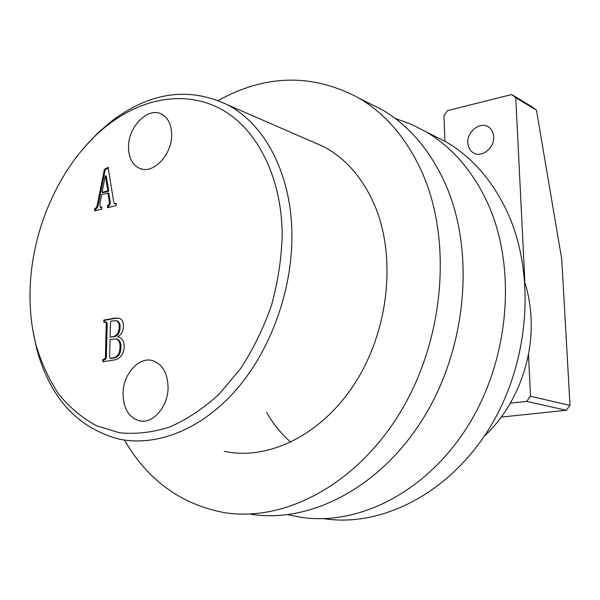 <?xml version="1.0" encoding="UTF-8"?>
<svg xmlns="http://www.w3.org/2000/svg" width="600" height="600" viewBox="0 0 600 600"><rect width="100%" height="100%" fill="white"/><g stroke="black" fill="none" stroke-linecap="round" stroke-linejoin="round"><path stroke-width="0.9" d="M524.977 282.847C528.398 293.903 530.423 305.49 531.045 317.603C533.528 361.275 515.002 408.015 484.185 436.342M128.512 146.812C128.58 157.703 132.292 164.887 139.635 168.375C152.858 174.675 171.975 155.01 171.667 134.962C171.555 125.047 168.352 118.192 162.053 114.398C148.68 106.177 128.317 126.165 128.512 146.812M123.045 393.623C123.405 408.623 128.925 417.713 139.613 420.893C153.015 424.147 168.225 406.425 168.075 387.338C167.692 373.575 162.825 364.77 153.48 360.923C139.59 355.673 123.007 373.74 123.045 393.623M282.218 234.847C281.767 177.667 257.595 130.042 222.577 109.988C187.387 90.082 144.015 97.118 108.345 124.613C63.33 159.142 32.4 224.498 30.172 287.445C29.385 307.725 31.372 327.03 36.112 345.36C41.572 363.457 49.148 379.763 58.83 394.268C69.645 407.467 82.148 417.938 96.345 425.67L119.333 432.757C135.705 434.4 152.512 432.48 169.748 426.998C186.915 419.445 203.355 408.518 219.067 394.207L240.465 368.798C253.163 349.35 263.513 328.17 271.515 305.257C277.957 281.82 281.52 258.353 282.218 234.847M84.578 147.09L97.477 133.32L111.323 121.328C150.127 91.995 188.947 86.52 227.782 104.917C265.245 124.523 291.697 174.735 291.907 235.125C292.327 290.46 270.638 350.377 235.935 390.12C201.112 429.78 156.142 447.15 118.47 438.967C77.295 427.717 50.062 397.778 36.773 349.147L33.037 331.32M108.623 205.275L109.47 202.56L107.955 193.02L101.677 194.603L99.892 203.49L100.245 207.255L101.828 206.94L101.767 209.115L94.582 210.862L94.642 208.702L95.543 208.478L97.042 206.04L104.355 169.5L108.09 167.265L113.708 201.885L114.57 203.685L116.25 203.407L116.198 205.59L107.483 207.72L107.535 205.538L109.515 205.553L110.37 202.837L109.47 202.56M124.23 347.295C123.225 354.923 119.835 359.153 114.067 359.993L102.795 361.785L102.855 359.483L104.453 359.228L105.405 357.712L106.275 323.243L105.855 322.087L103.815 322.343L103.868 320.07L114.465 318.142L119.257 318.218C122.16 319.32 123.547 322.05 123.42 326.423C123.195 331.485 121.238 334.928 117.547 336.765L118.792 337.058C122.468 338.377 124.282 341.79 124.23 347.295M110.37 202.837L108.847 193.305L107.955 193.02M100.988 207.405L100.507 207.263M101.407 207.54L101.812 207.435M95.498 210.645L95.543 208.972L94.642 208.702M95.543 208.972L96.442 208.755L95.543 208.478M96.442 208.755L97.935 206.31L97.042 206.04M97.935 206.31L105.24 169.8L104.355 169.5M105.24 169.8L108.218 168.023M115.808 204.007L116.235 203.903M108.39 207.495L108.427 205.815L107.535 205.538M108.427 205.815L109.515 205.553M102.03 192.368L102.922 192.653L108.795 191.167L106.275 176.07L105.39 175.77L102.03 192.368L107.903 190.882L105.39 175.77M108.795 191.167L107.903 190.882M103.725 361.635L103.778 359.647L102.855 359.483M103.778 359.647L105.375 359.392L104.453 359.228M105.375 359.392L106.328 357.885L105.405 357.712M106.328 357.885L107.198 323.43L106.275 323.243M107.198 323.43L106.62 322.252M104.738 322.17L104.782 320.265L103.868 320.07M104.782 320.265L115.38 318.337L119.16 318.188M114.788 336.668L113.873 336.48C117.33 335.062 119.1 331.92 119.167 327.06C119.37 323.663 118.365 321.532 116.145 320.685L111.248 320.993L110.46 322.515L110.1 337.125L114.788 336.668C118.245 335.25 120.015 332.108 120.083 327.255C120.285 323.858 119.273 321.728 117.06 320.88L116.37 320.737M110.805 358.365L114.547 357.93C118.62 356.827 120.735 353.438 120.885 347.752C121.208 343.312 119.993 340.433 117.225 339.112L116.438 338.955M110.363 358.282L113.625 357.757C117.705 356.663 119.82 353.265 119.97 347.58C120.292 343.132 119.078 340.245 116.31 338.925L110.047 339.42L109.613 357.038L110.032 358.26L111.285 358.447M114.547 357.93L113.625 357.757M120.885 347.752L119.97 347.58M120.083 327.255L119.167 327.06M110.1 337.125L113.873 336.48M493.695 136.755C493.395 132.345 491.64 129.067 488.415 126.938C480.202 121.245 466.928 131.58 467.835 142.792C468.12 147.36 469.965 150.712 473.377 152.843C481.53 158.212 494.64 147.938 493.695 136.755M511.665 94.552L531.877 106.718L536.452 110.167L515.76 97.74L511.665 94.552L447.495 110.632L443.985 115.583L444.908 141.292M526.627 401.37L530.543 396.27L570 405.435L566.243 410.272L526.627 401.37L510.375 403.17M515.76 97.74L524.835 281.025M528.465 354.3L530.543 396.27M566.243 410.272L501.293 417.082M570 405.435L561.773 259.41L536.452 110.167M250.897 514.215C310.748 523.852 381.9 486.795 424.673 416.002C467.46 345.322 474.9 249.765 445.147 183.368C430.132 150.472 409.447 126.105 383.085 110.265L365.272 101.325M227.782 104.917L323.858 146.73C346.163 158.722 363.233 178.56 375.053 206.257C396.285 257.303 388.868 329.535 355.74 381.983C322.62 434.505 268.8 460.972 224.183 451.32M218.28 100.47C266.22 74.01 313.38 73.373 359.767 98.565C386.4 114.6 407.265 139.417 422.37 173.032C452.31 240.885 444.405 338.993 400.688 411.623C356.993 484.373 284.715 522.435 224.28 512.602C180.998 504.435 147.727 480.248 124.477 440.062M323.798 518.678C381.825 527.61 449.61 493.178 489.735 427.695C529.875 362.295 536.085 273.75 507.007 211.44C492.33 180.532 472.215 157.447 446.678 142.178L429.42 133.523M290.843 442.222C281.31 433.897 273.248 424.013 266.67 412.553M395.25 118.493L411.173 124.192L426.465 132.038C452.28 147.495 472.59 170.993 487.388 202.538C516.72 266.19 510.105 357.03 469.05 424.11C428.018 491.287 359.07 526.485 300.413 517.23L287.925 514.695M115.38 318.337L114.465 318.142M142.08 169.118L139.635 168.375M142.905 421.185L139.613 420.893M108.345 124.613L111.323 121.328M36.112 345.36L36.773 349.147M100.29 207.27L101.145 207.525M114.66 203.715L115.462 203.962M105.855 322.087L106.77 322.282M110.137 358.282L110.955 358.433M116.31 338.925L117.225 339.112M116.145 320.685L117.06 320.88M474.45 153.382L473.377 152.843M383.085 110.265L359.767 98.565M446.678 142.178L426.465 132.038"/></g></svg>
